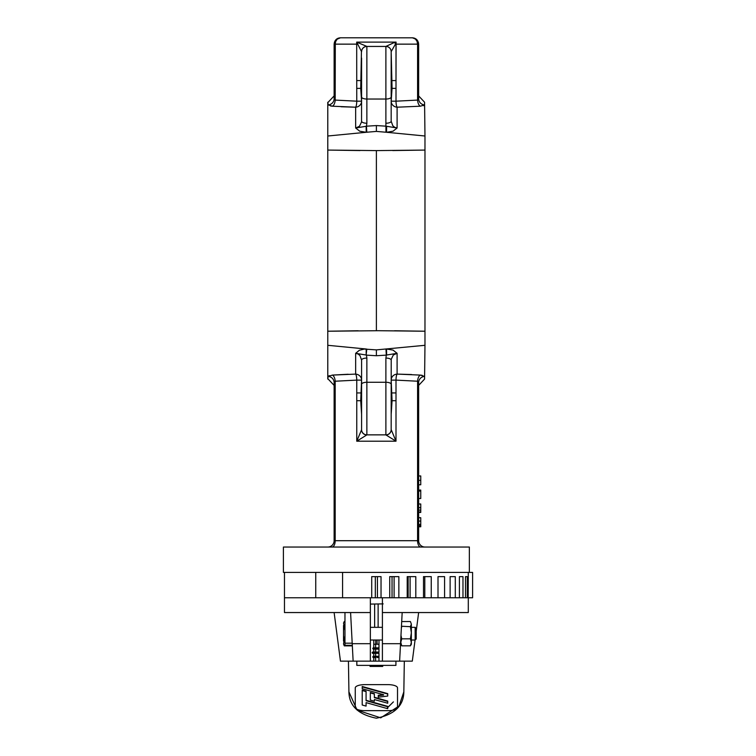 <?xml version="1.0" encoding="UTF-8"?>
<svg xmlns="http://www.w3.org/2000/svg" width="756" height="756" viewBox="0 0 756 756"><rect width="100%" height="100%" fill="white"/><g stroke="black" fill="none" stroke-linecap="round" stroke-linejoin="round"><path stroke-width="1.13" d="M420.752 475.968L418.644 475.968L420.752 475.959L420.752 484.794L418.644 484.794L420.752 484.776M418.644 484.794L418.644 490.068L420.752 490.068L420.752 498.516L418.644 498.516L418.644 503.987L420.752 503.987L420.752 512.436L418.644 512.436L418.644 517.718L420.752 517.718L420.752 525.855M418.644 524.418L420.752 524.418M418.644 525.703L420.752 525.703L420.752 526.781L418.644 526.781L418.644 540.701L418.644 382.602L418.644 385.409L424.57 379.087L424.57 376.403A6.341 6.218 0 0 0 418.644 382.602L417.586 381.222L396.002 380.117L396.002 441.202L385.985 434.955A6.596 0.576 88.7 0 0 385.891 434.861L366.868 434.861L385.891 434.861A5.283 5.283 0 0 0 391.173 429.578L396.002 441.202L356.756 441.202L361.585 429.758L361.585 360.083L359.96 355.556L358.051 353.997L355.66 353.307L359.383 350.245L364.297 349.064L376.384 349.886L424.976 345.303L424.976 331.232L378.35 330.703L327.783 331.232L327.783 379.058L328.189 376.403L332.432 375.089L355.66 374.097A6.341 1.503 -90.6 0 1 356.756 380.117L335.182 381.222L334.124 382.602L334.124 540.701L334.124 382.602A6.341 6.218 0 0 0 328.189 376.403L329.314 375.609M418.644 526.677L420.752 526.677M418.644 507.663L420.752 507.663M418.644 491.069L420.752 491.069M418.644 475.959L418.616 382.338M334.143 98.97L334.124 44.141L334.124 98.705L335.182 100.085L356.756 101.181L356.69 42.119L366.802 46.399A6.596 0.576 -91.3 0 0 366.868 46.437A5.283 5.283 0 0 0 361.585 51.72L356.69 42.119L396.078 42.119L396.002 80.58L396.002 44.141L395.416 44.141L391.173 51.644L391.173 121.215L392.799 125.751L394.708 127.31L397.098 128L393.044 131.204L386.543 132.281L424.976 136.004L424.976 331.232M391.173 110.707L391.173 51.644L392.052 88.376L391.183 101.181A5.812 3.978 -37.1 0 0 391.183 101.512L391.173 110.707M361.585 58.061L361.576 101.512A5.812 3.978 37.1 0 0 361.576 101.181L360.716 88.376L361.444 51.087M341.154 106.757L355.66 107.201L332.432 106.209L328.189 104.904L327.783 102.249L327.783 136.004L366.216 132.281L359.724 131.204L355.66 128L359.459 126.29L361.548 121.981L361.585 66.868M424.976 150.075L376.384 150.595L376.384 330.712M423.445 105.698L424.324 105.292M424.57 104.904L420.327 106.209L397.098 107.201A6.341 1.503 89.4 0 1 396.002 101.181L417.586 100.085L418.644 98.705L418.644 44.141L418.644 98.705A6.341 6.218 180 0 0 424.57 104.904L424.57 102.221L418.644 95.899L418.644 98.705M424.57 102.221L424.976 136.004M376.384 150.595L327.783 150.075L327.783 331.232M330.58 105.991L332.432 106.209A6.341 3.156 94.5 0 0 335.182 100.085L335.295 42.837M424.976 345.303L424.57 379.087M327.783 150.075L327.783 136.004M424.135 150.094L392.761 150.557M424.135 331.204L394.556 330.759M360.007 150.557L328.624 150.094M358.212 330.759L328.624 331.204M411.604 374.541L397.098 374.097L397.098 353.307L386.628 355.027L386.543 349.017L393.035 350.104L397.098 353.307L393.309 355.018L391.211 359.327L391.173 429.578A5.283 5.283 0 0 1 385.891 434.861L385.891 382.271L366.868 382.271L366.868 434.861A6.596 0.576 -88.7 0 0 366.773 434.955L356.756 441.202L356.756 380.117L361.576 380.117A5.812 3.978 142.9 0 0 361.576 379.795L361.585 423.237M391.173 423.237L391.183 379.795A6.341 6.029 0 0 1 397.098 374.097L420.327 375.089L424.57 376.403M422.188 375.316L420.327 375.089A6.341 3.156 -85.5 0 0 417.586 381.222L417.586 540.701L418.644 540.701A6.341 6.341 0 0 0 424.976 547.042A6.341 6.341 0 0 1 418.644 540.701M327.783 345.303L366.216 349.017L366.14 355.027L355.66 353.307L355.66 374.097A6.341 6.029 0 0 1 361.576 379.795A6.341 4.167 177.9 0 0 361.585 379.899M348.147 374.248L332.432 375.089A6.341 3.156 85.5 0 1 335.182 381.222L335.182 540.701L417.586 540.701A6.341 3.156 90 0 0 420.742 547.042M328.189 379.087L334.124 385.409L334.124 382.602M469.353 572.396L469.353 547.042L283.405 547.042L283.405 572.396L472.594 572.396L472.594 597.76L382.404 597.76L382.404 643.687L400.538 643.687L400.784 638.971L400.784 644.244L401.729 645.832L400.784 642.326L401.729 638.829L400.973 635.38M328.189 104.904A6.341 6.218 180 0 0 334.124 98.705L334.124 95.899L328.189 102.221M338.499 38.263L340.455 37.8L337.195 39.161L335.692 41.419L335.182 44.141L334.124 44.141C334.596 40.191 336.704 38.074 340.455 37.8L412.691 37.819L415.564 39.161L417.066 41.419L417.586 44.141L417.473 42.856M391.173 121.215A5.283 2.022 180 0 1 385.891 123.237L385.891 46.437A5.283 5.283 0 0 1 391.173 51.72A5.283 5.283 0 0 0 385.891 46.437L366.868 46.437A5.283 5.283 0 0 0 361.585 51.72L361.585 51.72A5.283 5.283 0 0 1 366.868 46.437L366.868 123.237A5.283 2.022 180 0 1 361.585 121.215M361.585 101.408A6.341 4.167 2.1 0 0 361.576 101.512A6.341 6.029 180 0 1 355.66 107.201L355.66 128L366.14 126.28L366.216 132.281L376.384 131.412L386.543 132.281L386.628 126.28L397.098 128L397.098 107.201A6.341 6.029 180 0 1 391.183 101.512A6.341 4.167 -2.1 0 0 391.173 101.408M334.124 44.141L334.454 42.109M334.908 41.079L338.197 38.216M415.063 38.745L412.303 37.8C416.055 38.074 418.172 40.191 418.644 44.141L396.002 44.141M335.503 41.958L336.514 39.936M412.303 37.8L414.203 38.093M415.743 38.811L417.435 40.418L418.493 42.78M416.698 40.635L415.101 38.773M334.124 540.701A6.341 6.341 0 0 1 327.783 547.042A6.341 6.341 0 0 0 334.124 540.701L335.182 540.701A6.341 3.156 90 0 1 332.016 547.042M417.586 44.141L417.586 100.085A6.341 3.156 -94.5 0 0 420.327 106.209M391.173 88.121A6.341 0.936 5 0 1 392.052 88.376L396.002 88.376L396.002 101.181L391.183 101.181A6.341 4.007 2.8 0 0 391.173 101.068M391.173 80.826A6.341 0.936 175 0 0 392.052 80.58L396.002 80.58L396.002 88.376M396.078 42.119L395.416 44.141A5.283 1.673 -107.8 0 0 394.764 42.308L396.078 42.119M385.891 46.437A6.596 0.576 91.3 0 0 385.957 46.399L394.764 42.308M361.585 80.826A6.341 0.936 -175 0 1 360.716 80.58L356.756 80.58M361.585 88.121A6.341 0.936 -5 0 0 360.716 88.376L356.756 88.376M391.74 75.836L391.561 73.625M391.4 71.631L391.315 70.431M391.202 68.418L391.173 66.972M355.66 107.201A6.341 1.503 90.6 0 0 356.756 101.181L361.576 101.181A6.341 4.007 -2.8 0 1 361.585 101.068M361.557 68.522L361.444 70.431M361.585 414.43L360.716 400.727L361.576 380.117A6.341 4.007 2.8 0 0 361.585 380.24M361.585 393.177A6.341 0.936 5 0 1 360.716 392.931L356.756 392.931M361.585 400.482A6.341 0.936 -5 0 0 360.716 400.727L356.756 400.727M391.173 379.899A6.341 4.167 2.1 0 0 391.183 379.795A5.812 3.978 -142.9 0 0 391.183 380.117L392.052 400.727L391.173 414.43M391.173 400.482A6.341 0.936 -175 0 1 392.052 400.727L396.002 400.727M391.173 393.177A6.341 0.936 175 0 0 392.052 392.931L396.002 392.931M397.098 374.097A6.341 1.503 -89.4 0 0 396.002 380.117L391.183 380.117A6.341 4.007 177.2 0 1 391.173 380.24M361.585 429.758A5.283 5.207 0 0 0 366.773 434.955M361.585 429.578A5.283 5.283 0 0 0 366.868 434.861A5.283 5.283 0 0 1 361.585 429.578M361.585 360.083A5.283 2.022 0 0 1 366.868 358.07L366.868 382.271A5.283 2.022 0 0 0 361.585 384.294M366.792 349.074L366.14 355.027M385.985 434.955A5.283 5.207 0 0 0 391.173 429.758M391.173 384.294A5.283 2.022 0 0 0 385.891 382.271L385.891 358.07A5.283 2.022 -0 0 1 391.173 360.083M386.628 355.027A7.844 3.497 158.3 0 0 386.307 355.122L385.966 349.074M357.994 42.308A5.283 1.673 107.8 0 0 357.352 44.141L335.182 44.141M366.802 46.399A5.283 5.245 180 0 0 361.585 51.644M366.14 126.28A7.844 3.497 -21.7 0 0 366.452 126.186L366.792 132.234M391.173 51.644A5.283 5.245 180 0 0 385.957 46.399M366.868 123.237L366.452 126.186L376.384 125.572L386.307 126.186A7.844 3.497 21.7 0 0 386.628 126.28M376.384 125.572L376.384 131.412M385.891 123.237L385.966 132.234M376.384 349.886L376.384 355.736L366.452 355.122L366.868 358.07M378.605 627.338L374.154 627.338M378.132 626.932L378.132 604.091M374.636 604.091L374.636 626.932M370.355 604.091L383.15 603.883M459.412 576.63L462.974 576.63L459.412 576.63L459.412 597.76L455.292 597.76L455.292 576.63L450.122 576.63L450.122 597.76L444.585 597.76L444.585 576.63L438.007 576.63L438.007 597.76L431.251 597.76L431.251 576.63L423.511 576.63L423.511 597.76L415.809 597.76L415.809 576.63L407.21 576.63L407.21 597.76L398.856 597.76L398.856 576.63L389.727 576.63L389.727 597.76L381.033 597.76L381.033 576.63L371.725 576.63L371.725 597.76L342.572 597.76L342.572 572.396L315.753 572.396L315.753 597.76L284.464 597.76L284.464 572.396M462.974 576.63L462.974 597.76L465.507 597.76L465.507 576.63L467.321 576.63L465.507 576.63M467.321 576.63L467.321 597.76L468.181 597.76L468.295 572.396M344.963 612.549L344.963 643.186L352.192 643.186L350.586 612.549L352.22 643.687L370.355 643.687L370.355 597.76L284.464 597.76L284.464 612.549L370.355 612.549L370.355 661.15L353.137 661.15L352.201 643.299M371.725 597.76L381.033 597.76M424.796 576.63L424.796 597.76M410.102 576.63L410.102 597.76M408.155 576.63L408.155 597.76M394.112 576.63L394.112 597.76M392.043 576.63L392.043 597.76M377.433 576.63L377.433 597.76M375.326 576.63L375.326 597.76M370.355 643.687L370.355 661.15L382.404 661.15L382.404 643.687M348.913 691.164A27.688 27.688 88.8 0 0 348.932 691.91A234.558 80.221 -0 0 1 348.913 691.164L348.44 661.15M468.295 597.76L468.295 612.549L382.404 612.549L382.404 661.15L412.303 661.15L415.063 640.02M353.137 661.15L340.455 661.15L334.124 612.549M401.455 626.242L410.404 626.677L411.349 632.753L410.404 638.829L411.349 642.326L410.404 645.832L411.349 644.244L411.349 624.097L410.404 621.527L401.701 621.574L402.173 612.549L399.622 661.15M352.192 643.186L352.22 643.687M403.846 691.164A234.558 80.221 0 0 1 403.827 691.91A27.688 27.688 0 0 0 403.846 691.164L404.318 661.15M348.913 690.729C348.658 705.339 357.815 714.496 376.384 718.2C394.944 714.496 404.101 705.339 403.846 690.729M348.932 691.91L357.125 710.139L380.731 717.85L399.045 706L403.827 691.91M387.998 710.649A9.507 3.251 180 0 0 397.514 707.399L397.514 687.884A9.507 3.251 180 0 0 387.998 684.634L364.761 684.634A9.507 3.251 180 0 0 355.254 687.884L355.254 707.399A9.507 3.251 180 0 0 364.761 710.649L387.998 710.649A9.507 3.251 180 0 0 397.514 707.399L397.514 687.884A9.507 3.251 180 0 0 387.998 684.634L364.761 684.634A9.507 3.251 180 0 0 355.254 687.884L355.254 707.399A9.507 3.251 180 0 0 364.761 710.649L387.998 710.649M378.983 640.02L378.983 648.365M378.983 648.572L378.983 652.059L375.637 652.059L375.637 649.102M375.637 656.284L375.637 653.326L378.983 653.326L378.983 656.813M378.983 657.03L378.983 661.15M377.064 640.02L377.064 644.244M375.694 640.02L375.694 644.244M373.776 640.02L373.776 647.835L375.637 647.835L375.637 644.244L378.983 644.244M373.776 649.102L373.776 652.059M373.776 653.326L373.776 656.284M375.637 661.15L375.637 657.559L373.776 657.559L373.776 661.15M352.305 645.303L344.963 645.303L344.963 643.186M351.975 645.303L351.975 645.86L344.273 645.86L343.526 644.008L344.273 645.86M344.963 627.036L344.273 627.036L343.526 630.438L343.526 635.815L344.273 639.217L344.963 639.217M344.273 639.217L343.526 644.008M344.273 627.036L343.526 623.038L344.273 621.498L344.963 621.498M343.526 623.038L344.273 621.498M343.526 635.815L343.526 641.069M343.526 625.486L343.526 630.438M415.157 627.338L416.216 628.397L416.216 638.962L415.157 640.02L415.157 627.338L411.349 627.338M410.404 626.677L411.349 624.097L410.404 621.527M410.404 645.832L401.729 645.832M401.36 628.094L401.729 626.677M410.404 638.829L401.729 638.829M366.074 705.698L366.074 702.626L387.733 708.693L387.733 706.359L366.074 700.292M387.733 706.756L366.074 700.689L366.074 691.201L362.209 690.115L362.209 705.008L366.074 706.095L366.074 702.626M383.405 694.679L378.255 695.303L378.255 697.193L387.733 696.049L387.733 693.649L362.209 686.495L362.209 688.735L383.623 694.736M374.352 700.812L374.352 699.555L387.733 703.231L387.733 701.086L374.352 697.24M387.733 701.483L374.352 697.637L374.352 693.649L370.317 692.487L370.317 700.056L374.352 701.209L374.352 699.555M366.074 691.598L362.209 690.511M374.352 694.046L370.317 692.883M387.733 694.046L362.209 686.892M383.623 695.048L378.255 695.7M375.637 657.559L373.19 657.559M374.437 665.375L374.437 666.433L370.062 666.433L370.062 665.375M375.496 665.375L375.496 666.433L374.437 666.433M382.706 665.375L382.706 666.433L375.496 666.433M356.832 661.15L356.832 665.375L395.927 665.375L395.927 661.15M373.19 656.284L378.983 656.284M372.538 652.059L378.501 652.059L378.841 652.589L378.501 653.326L372.538 653.326M373.19 647.835L378.983 647.835M378.983 649.102L373.19 649.102M373.776 644.244L375.637 644.244M418.644 521.073L420.752 521.073M418.644 524.456L420.752 524.456M418.644 510.139L420.752 510.139M418.644 511.992L420.752 511.992M418.644 480.372L420.752 480.372M385.891 358.07L386.307 355.122L376.384 355.736M391.173 97.014A5.283 2.022 180 0 1 385.891 99.036L366.868 99.036A5.283 2.022 180 0 1 361.585 97.014M373.899 656.284L374.022 657.03L378.293 657.03L372.793 656.813M372.793 657.03L374.022 657.03L373.899 657.559M377.197 656.284L377.197 657.559M378.841 652.589L374.211 652.589L378.841 652.797M374.088 652.059L374.211 652.589L372.132 652.589M372.132 652.797L374.211 652.797L374.088 653.326M376.885 652.059L376.885 653.326M373.899 647.835L374.022 648.572L378.293 648.572L372.793 648.365M372.793 648.572L374.022 648.572L373.899 649.102M377.197 647.835L377.197 649.102M378.293 656.813L377.943 656.284M377.943 657.559L378.293 657.03M378.293 648.365L377.943 647.835M377.943 649.102L378.293 648.572M393.394 701.889L387.214 708.013M416.216 631.175L418.644 612.549M382.404 627.338L370.355 627.338M415.157 640.02L411.349 640.02M382.404 640.02L370.355 640.02"/></g></svg>
